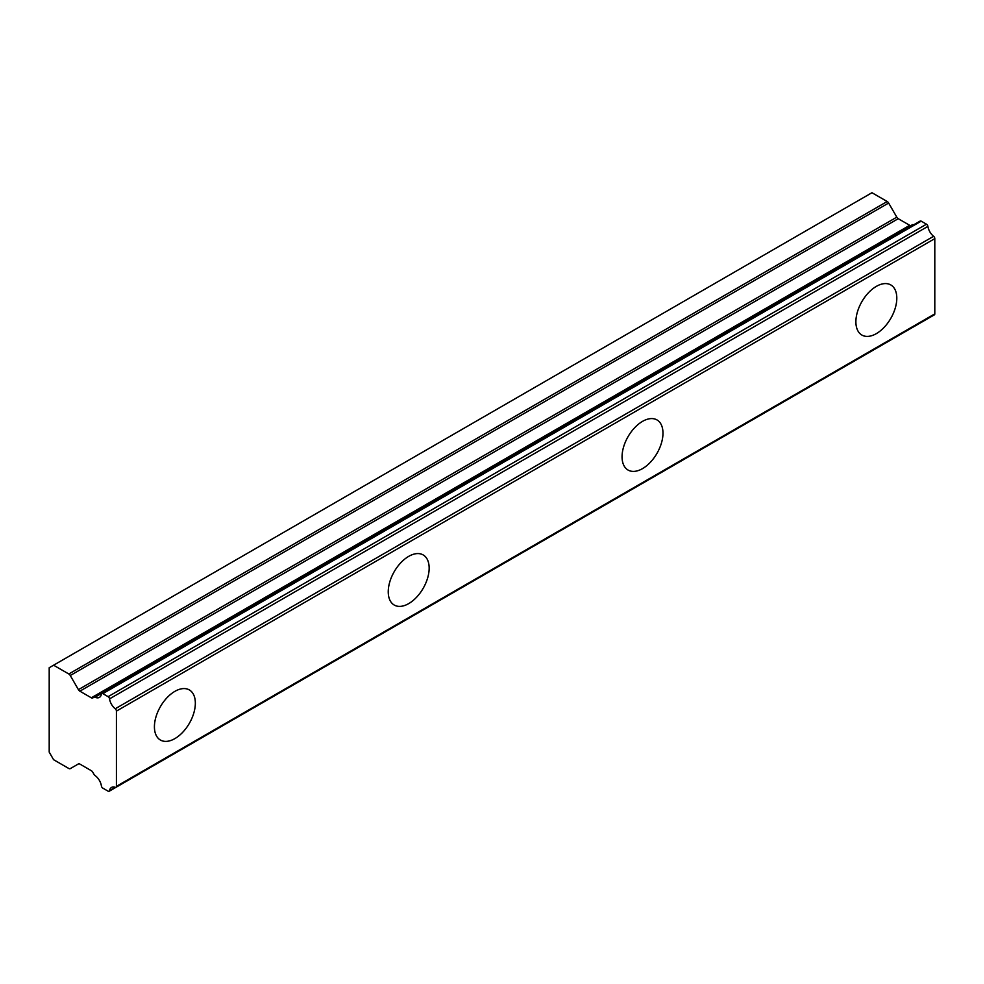 <?xml version="1.0" encoding="UTF-8"?>
<svg xmlns="http://www.w3.org/2000/svg" width="984" height="984" viewBox="0 0 984 984"><rect width="100%" height="100%" fill="white"/><g stroke="black" fill="none" stroke-linecap="round" stroke-linejoin="round"><path stroke-width="1.48" d="M876.35 333.625A28.93 16.703 120 0 0 895.243 308.127A28.93 16.703 120 0 0 890.815 284.942A28.93 16.703 120 0 0 876.35 286.369A28.93 16.703 120 0 0 857.445 311.867A28.93 16.703 120 0 0 861.873 335.052A28.93 16.703 120 0 0 876.35 333.625M174.881 738.603A28.93 16.703 120 0 0 193.787 713.117A28.93 16.703 120 0 0 189.346 689.932A28.93 16.703 120 0 0 174.881 691.358A28.93 16.703 120 0 0 155.976 716.856A28.93 16.703 120 0 0 160.417 740.042A28.93 16.703 120 0 0 174.881 738.603M408.704 603.61A28.93 16.703 120 0 0 427.597 578.112A28.93 16.703 120 0 0 423.169 554.927A28.93 16.703 120 0 0 408.704 556.366A28.93 16.703 120 0 0 389.799 581.864A28.93 16.703 120 0 0 394.24 605.049A28.93 16.703 120 0 0 408.704 603.61M642.527 468.618A28.93 16.703 120 0 0 661.42 443.12A28.93 16.703 120 0 0 656.992 419.934A28.93 16.703 120 0 0 642.527 421.373A28.93 16.703 120 0 0 623.622 446.859A28.93 16.703 120 0 0 628.05 470.044A28.93 16.703 120 0 0 642.527 468.618M109.531 790.619A10.135 5.855 60 0 1 111.5 787.446A10.135 5.855 60 0 1 115.239 787.311L109.531 790.619A2.042 1.181 60 0 1 109.126 791.284A2.042 1.181 60 0 1 108.105 791.185A2.042 1.181 60 0 1 108.092 791.173L102.84 788.135A2.054 1.193 60 0 1 101.401 785.933A10.123 5.843 60 0 0 94.993 775.515A1.968 1.132 60 0 1 94.095 774.506L92.767 772.219A2.829 1.636 60 0 0 91.328 770.693L79.864 764.076A2.903 1.673 60 0 0 78.412 763.928L70.258 768.639A2.89 1.661 60 0 1 68.819 768.492L53.579 759.697L49.2 752.108L49.2 667.73L53.579 665.209L68.819 673.991A2.89 1.661 60 0 1 70.258 675.516L888.638 203.036A2.89 1.661 -120 0 0 887.187 201.511L871.959 192.716L53.579 665.209M913.619 224.832A10.123 5.843 60 0 1 913.373 224.721A1.968 1.132 -120 0 0 912.488 224.672L94.107 697.164A1.968 1.132 60 0 1 94.107 697.164L92.767 697.939A2.829 1.636 60 0 1 92.754 697.939A2.829 1.636 60 0 1 91.34 697.804A2.829 1.636 60 0 1 91.328 697.791L79.864 691.174A2.903 1.673 60 0 1 78.412 689.649L70.258 675.516M888.638 203.036L896.793 217.157A2.903 1.673 -120 0 0 898.244 218.694L909.696 225.311A2.829 1.636 -120 0 0 909.72 225.324A2.829 1.636 -120 0 0 911.11 225.471M934.8 313.871L116.419 786.351A2.017 1.168 60 0 1 116.001 787.298L934.382 314.818A2.017 1.168 -120 0 0 934.8 313.871L934.8 238.632A2.017 1.168 -120 0 0 933.607 236.295A10.135 5.855 60 0 1 927.9 226.394A2.042 1.181 -120 0 0 926.461 224.192L921.209 221.154A2.054 1.193 -120 0 0 920.175 221.043L101.807 693.536A2.054 1.193 60 0 1 102.84 693.634L921.209 221.154M109.126 791.284L927.506 318.791A2.042 1.181 -120 0 0 927.568 318.742M912.488 224.672A1.968 1.132 -120 0 0 912.476 224.684L94.132 697.152M116.419 786.351L116.419 711.112L934.8 238.632M933.607 236.295L115.239 708.775A2.017 1.168 60 0 1 116.419 711.112M115.239 708.775A10.135 5.855 60 0 1 109.531 698.874L927.9 226.394M926.461 224.192L108.092 696.672A2.042 1.181 60 0 1 109.531 698.874M108.092 696.672L102.84 693.634M92.767 697.939L94.095 697.164A1.968 1.132 60 0 1 94.993 697.201A10.123 5.843 60 0 0 99.421 697.373A10.123 5.843 60 0 0 101.401 694.187A2.054 1.193 60 0 1 101.807 693.536M70.258 768.639L78.412 763.928L70.258 768.639M116.001 787.298A2.017 1.168 60 0 1 115.239 787.311M94.993 697.201L913.373 224.721M887.187 201.511L68.819 673.991M896.793 217.157L78.412 689.649M79.864 691.174L898.244 218.694M909.696 225.311L91.328 697.791"/></g></svg>
